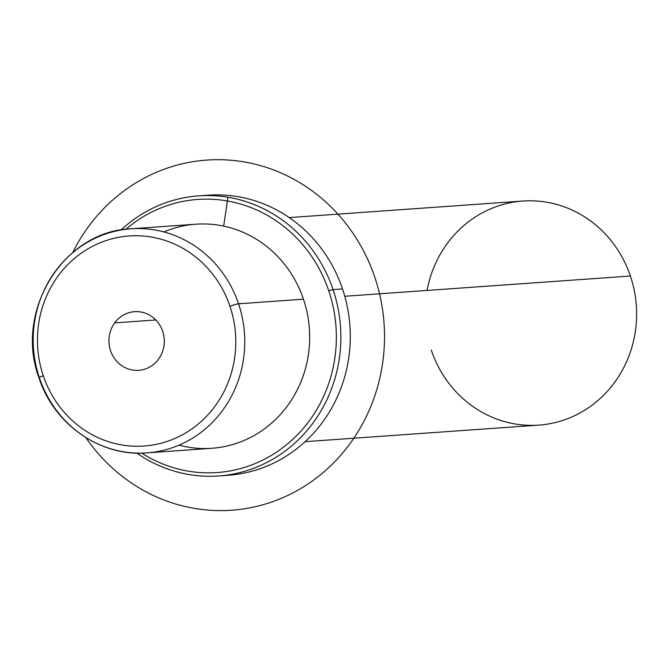 <?xml version="1.0" encoding="UTF-8"?>
<svg xmlns="http://www.w3.org/2000/svg" width="670" height="670" viewBox="0 0 670 670"><rect width="100%" height="100%" fill="white"/><g stroke="black" fill="none" stroke-linecap="round" stroke-linejoin="round"><path stroke-width="1" d="M178.99 445.148A112.326 105.751 -94.1 0 0 282.589 411.991A112.326 105.751 -94.1 0 0 303.46 299.197A112.326 105.751 -94.1 0 0 163.89 231.929M289.239 217.591L522.902 201.034A112.326 105.751 85.9 0 1 630.395 276.032L344.774 296.266L630.395 276.032A112.326 105.751 85.9 0 1 538.772 425.123L305.11 441.672M431.279 350.125A112.326 105.751 -94.1 0 0 566.586 419.085A112.326 105.751 -94.1 0 0 630.395 276.032A112.326 105.751 -94.1 0 0 522.902 201.034A112.326 105.751 -94.1 0 0 427.05 290.437M114.67 322.898A29.405 27.679 85.9 0 1 134.544 311.676A29.405 27.679 85.9 0 1 160.984 327.253A29.405 27.679 85.9 0 1 158.572 359.112A29.405 27.679 85.9 0 1 138.698 370.334A29.405 27.679 85.9 0 1 112.258 354.757A29.405 27.679 85.9 0 1 114.67 322.898L155.8 319.984L114.67 322.898A29.405 27.679 -94.1 0 0 119.746 364.162A29.405 27.679 -94.1 0 0 158.572 359.112A29.405 27.679 -94.1 0 0 153.497 317.856A29.405 27.679 -94.1 0 0 114.67 322.898M229.961 306.274A105.307 99.143 85.9 0 1 170.138 440.383A105.307 99.143 85.9 0 1 43.282 375.736A105.307 99.143 85.9 0 1 103.105 241.627A105.307 99.143 85.9 0 1 229.961 306.274A7.018 0.628 -18.6 0 1 238.545 303.795A112.326 105.751 -94.1 0 0 131.044 228.797A112.326 105.751 -94.1 0 0 39.421 377.888A112.326 105.751 -94.1 0 0 146.923 452.887A112.326 105.751 -94.1 0 0 238.545 303.795L303.46 299.197L238.545 303.795A112.326 105.751 85.9 0 1 146.923 452.887L211.837 448.28A112.326 105.751 85.9 0 0 303.46 299.197A112.326 105.751 85.9 0 0 195.958 224.199L131.044 228.797A112.326 105.751 85.9 0 1 238.545 303.795A7.018 0.628 161.4 0 0 229.961 306.274A105.307 99.143 -94.1 0 0 103.105 241.627A105.307 99.143 -94.1 0 0 43.282 375.736A105.307 99.143 -94.1 0 0 170.138 440.383A105.307 99.143 -94.1 0 0 229.961 306.274M146.923 452.887C100.45 456.974 53.91 424.462 38.994 377.813A7.018 0.628 -18.6 0 1 43.282 375.736A7.018 0.628 161.4 0 0 38.994 377.813A7.018 0.628 161.4 0 0 39.421 377.888M125.843 229.299A136.898 128.883 85.9 0 1 328.777 290.839A136.898 128.883 85.9 0 1 289.524 442.259A136.898 128.883 85.9 0 1 141.697 453.113A136.898 128.883 -94.1 0 0 289.524 442.259A136.898 128.883 -94.1 0 0 328.777 290.839A136.898 128.883 -94.1 0 0 125.843 229.299M198.697 195.849L208.144 195.179A140.407 132.191 85.9 0 1 342.512 288.929L333.074 289.599A140.407 132.191 -94.1 0 0 198.697 195.849A140.407 132.191 -94.1 0 0 120.969 230.028A140.407 132.191 85.9 0 1 333.074 289.599L328.777 290.839L333.074 289.599A140.407 132.191 85.9 0 1 290.788 446.622A140.407 132.191 85.9 0 1 136.764 453.088A140.407 132.191 -94.1 0 0 218.537 475.96A140.407 132.191 -94.1 0 0 333.074 289.599L342.512 288.929A140.407 132.191 85.9 0 1 227.984 475.29L218.537 475.96M223.252 475.532A140.407 132.191 -94.1 0 0 342.512 288.929A140.407 132.191 -94.1 0 0 203.429 195.607M223.663 226.108L227.892 197.499M72.804 252.456A175.507 165.23 85.9 0 1 271.04 169.008A175.507 165.23 85.9 0 1 382.536 363.76A175.507 165.23 85.9 0 1 258.31 505.984A175.507 165.23 85.9 0 1 85.927 437.669M38.994 377.813C13.978 311.408 63.323 231.049 131.044 228.797"/></g></svg>
